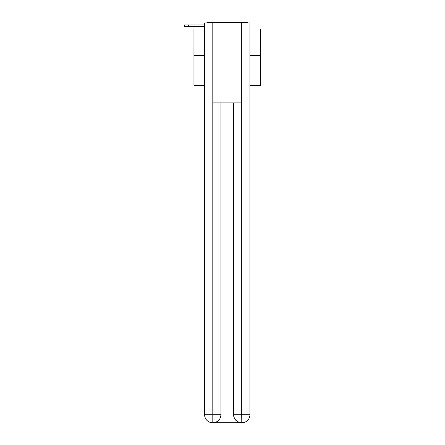 <?xml version="1.0" encoding="UTF-8"?>
<svg xmlns="http://www.w3.org/2000/svg" width="445" height="445" viewBox="0 0 445 445"><rect width="100%" height="100%" fill="white"/><g stroke="black" fill="none" stroke-linecap="round" stroke-linejoin="round"><path stroke-width="0.67" d="M249.923 85.29L260.586 85.29L260.586 29.047L249.923 29.047M204.605 55.569L193.948 55.569L193.948 29.047L204.605 29.047M193.948 55.569L193.948 85.29L204.605 85.29M247.887 22.918A2.664 2.664 0 0 0 246.124 22.25L208.405 22.25A2.664 2.664 0 0 0 206.641 22.918M260.586 55.569L249.923 55.569M208.405 22.25L216.871 22.25M237.658 22.25L246.124 22.25M204.605 26.65L184.414 26.65L184.414 24.914L204.605 24.914M212.805 22.918L204.605 22.918L204.605 414.751A7.999 7.999 0 0 0 212.604 422.75L241.591 422.75A7.999 7.999 0 0 1 233.597 414.751L233.597 102.884L233.597 414.751C234.003 419.468 236.668 422.133 241.591 422.75L241.924 422.75A7.999 7.999 0 0 0 249.923 414.751L249.923 22.918L212.805 22.918L212.805 102.884L241.724 102.884L241.724 22.918M220.931 102.884L220.931 414.751A7.999 7.999 0 0 1 212.938 422.75C217.883 422.233 220.548 419.568 220.931 414.751L220.931 102.884M233.597 414.751L241.724 414.751L241.785 422.75M204.605 414.751A7.999 7.999 0 0 0 212.604 422.75A7.999 7.999 0 0 1 204.605 414.751L212.805 414.751L212.805 422.75M220.931 414.751L212.805 414.751L212.805 102.884M241.724 102.884L241.724 414.751L249.923 414.751M188.413 24.914L188.413 26.65"/></g></svg>
